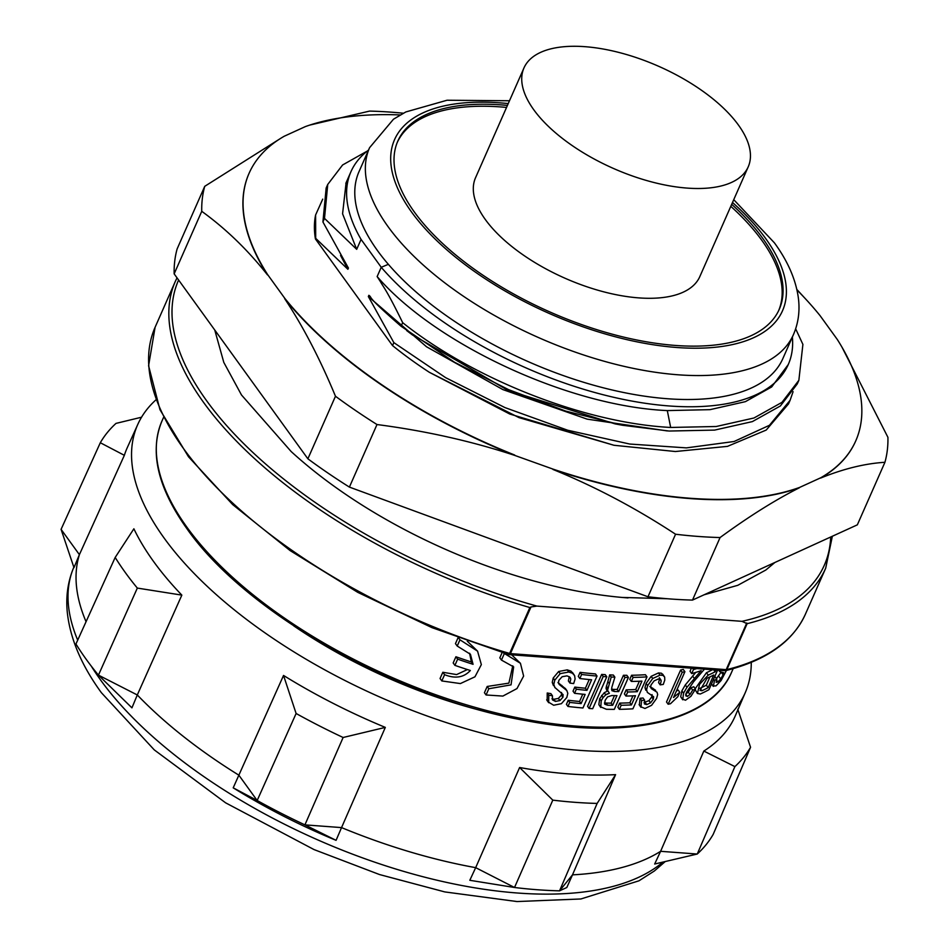 <?xml version="1.0" encoding="UTF-8"?>
<svg xmlns="http://www.w3.org/2000/svg" width="949" height="949" viewBox="0 0 949 949"><rect width="100%" height="100%" fill="white"/><g stroke="black" fill="none" stroke-linecap="round" stroke-linejoin="round"><path stroke-width="1.42" d="M751.264 662.355A332.02 151.33 -156.2 0 1 745.463 692.177A332.02 151.33 -156.2 0 1 456.066 725.7A332.02 151.33 -156.2 0 1 144.355 505.188A332.02 151.33 -156.2 0 1 137.89 424.203A332.02 151.33 -156.2 0 1 155.992 399.814M293.763 625.889A286.539 130.594 23.8 0 0 491.428 713.079M691.406 668.167L690.03 671.287L691.702 673.588A314.961 143.548 23.8 0 0 701.169 670.646L686.969 687.254L683.553 693.161L682.722 699.781L680.706 696.756L681.88 690.848L685.297 684.941L695.771 672.402M685.629 694.122L688.274 692.129L690.991 687.776A311.284 141.875 23.8 0 0 693.79 686.744L695.51 689.128A314.961 143.548 -156.2 0 1 692.699 690.137L689.982 694.478L687.325 696.471L685.724 695.747L686.53 692.26L693.553 681.797L704.478 669.14M680.599 670.041L666.506 701.975L668.143 704.229A314.961 143.548 23.8 0 0 670.492 703.719L677.835 696.696L679.781 692.296L673.541 697.479L684.905 671.702L683.268 669.436A311.284 141.875 23.8 0 1 680.599 670.041L682.224 672.295L668.143 704.229M676.293 691.228L678.12 690.006L679.781 692.296M639.401 705.107L640.006 698.274A311.284 141.875 23.8 0 0 643.054 698.013L644.632 700.184A314.961 143.548 -156.2 0 1 641.583 700.445L640.966 707.278L639.401 705.107M644.039 702.414L648.974 700.659L651.738 696.981L652.058 694.585M645.794 690.231L644.988 687.562L646.103 683.434L651.144 676.329L658.44 672.96L661.429 673.209L663.054 674.893M639.08 704.538L640.658 706.708L644.976 708.476L651.572 705.321L656.554 698.5L657.681 694.538L657.04 692.236L651.346 688.642L650.587 687.254L651.109 684.822L654.134 680.86L658.226 679.021L660.279 679.365L661.228 680.931L660.184 684.846L658.594 682.651L659.638 678.737M649.78 686.459L655.629 690.291M619.65 703.114L617.858 707.183L619.4 709.33A314.961 143.548 23.8 0 0 632.924 708.82L647.004 676.886L645.45 674.727A311.284 141.875 23.8 0 1 631.571 675.261L629.792 679.306L631.334 681.441A314.961 143.548 23.8 0 0 641.939 681.109L637.277 691.679L635.723 689.52A311.284 141.875 23.8 0 1 626.186 689.852L624.395 693.921L625.937 696.056A314.961 143.548 23.8 0 0 635.486 695.747L631.429 704.929L629.875 702.782A311.284 141.875 23.8 0 1 619.65 703.114L621.192 705.261L619.4 709.33M632.924 695.866L629.875 702.782M639.377 681.228L635.723 689.52M609.388 683.66L607.858 681.536L609.685 674.881L611.215 677.005L607.55 690.267L609.353 693.256L605.759 694.834L603.101 697.551L601.215 700.801L600.741 707.444L598.843 704.609L599.685 698.678L604.228 692.711L607.609 691.014M606.755 690.326L606.02 688.144L607.858 681.536M609.685 674.881A311.284 141.875 23.8 0 0 613.339 675.036L614.881 677.159A314.961 143.548 -156.2 0 1 611.215 677.005M611.476 689.164L612.935 689.377A311.284 141.875 23.8 0 0 617.182 689.449L623.434 675.285A311.284 141.875 23.8 0 0 626.862 675.297L628.404 677.432L614.311 709.366A314.961 143.548 23.8 0 1 606.387 709.271L600.385 706.732L598.843 704.609M601.654 674.407L587.573 706.341L589.104 708.464A314.961 143.548 23.8 0 0 592.686 708.701L606.779 676.756L605.237 674.644A311.284 141.875 23.8 0 1 601.654 674.407L603.196 676.53A314.961 143.548 23.8 0 0 606.779 676.756M568.214 700.267L566.411 704.336L567.953 706.459A314.961 143.548 23.8 0 0 582.935 707.99L597.028 676.056L595.498 673.932A311.284 141.875 23.8 0 1 580.088 672.355L578.309 676.4L579.851 678.523A314.961 143.548 23.8 0 0 591.595 679.781L586.933 690.35L585.403 688.227A311.284 141.875 23.8 0 1 574.821 687.1L573.018 691.169L574.56 693.304A314.961 143.548 23.8 0 0 585.142 694.419L581.085 703.6L579.554 701.477A311.284 141.875 23.8 0 1 568.214 700.267L569.744 702.39L567.953 706.459M582.769 694.194L579.554 701.477M589.222 679.555L585.403 688.227M547.182 700.635L547.217 693.007A311.284 141.875 23.8 0 0 550.894 693.624L552.437 695.759A314.961 143.548 -156.2 0 1 548.771 695.154L548.676 702.711L547.134 700.564M551.974 698.654L553.919 699.247L558.368 698.428L561.393 695.107L561.547 692.485M554.738 687.373L563.089 694.621L562.935 697.242L559.91 700.564L555.473 701.394L552.472 699.899L552.437 695.759M553.469 685.629L552.247 682.367L553.208 678.037L558.664 671.489L567.229 669.875L570.918 671.085L573.077 673.517M546.683 699.816L548.237 701.963L553.658 705.237L561.405 703.684L566.826 697.479L567.81 693.328L566.802 690.504L559.507 684.704L558.451 682.912L558.866 680.314L562.152 676.72L566.956 675.866L569.495 676.874L570.812 678.95L569.922 683.078L568.38 680.943L569.246 676.708M557.965 682.556L565.497 688.713M511.63 654.81L520.443 663.304L503.634 653.042M486.066 694.976L488.818 688.737L487.181 686.471L484.429 692.723L486.066 694.976L502.875 696.08L516.98 688.571L523.623 676.068L520.443 663.304M487.181 686.471L508.889 683.138L512.78 665.818M502.128 652.592L499.815 657.823L501.452 660.089L504.216 653.837M467.299 641.192L477.572 651.156L459.968 639.804L458.735 638.084M467.394 669.567L456.599 674.585L442.827 672.272L440.063 678.511L441.819 680.943L460.384 683.577L474.963 676.803L481.345 664.62L477.572 651.156M454.903 665.368L457.643 659.164L455.911 656.755L453.171 662.96L454.903 665.368A314.961 143.548 23.8 0 0 470.336 670.504C463.859 677.527 455.271 678.926 444.583 674.692L442.827 672.272M455.911 656.755A311.284 141.875 23.8 0 0 471.38 661.963L469.589 653.22M458.011 637.823L455.461 643.624L457.216 646.044L459.968 639.804M717.586 670.113L708.962 689.674A314.961 143.548 23.8 0 1 700.303 694.004L697.432 693.47L695.226 689.733M695.214 688.713L706.471 672.699A311.284 141.875 23.8 0 0 712.497 669.733M714.692 676.708A311.284 141.875 23.8 0 0 714.941 676.542L716.815 679.128A314.961 143.548 -156.2 0 1 714.561 680.48L713.304 686.424L711.43 683.838M715.914 679.306L721.204 672.106L723.126 674.822L720.706 678.974L717.812 681.94L716.163 682.331L716.815 679.128M830.707 537.004A352.945 160.867 -156.2 0 1 741.976 621.334L536.92 606.091A352.945 160.867 -156.2 0 1 206.882 401.095A352.945 160.867 -156.2 0 1 178.602 280.038M628.036 597.929A303.526 138.34 -156.2 0 1 621.963 597.431A303.526 138.34 -156.2 0 1 291.141 451.522L241.497 394.986L223.798 362.388L214.759 330.038M741.976 621.334L747.124 623.683A355.401 161.982 -156.2 0 0 825.689 568.214L805.44 614.122A355.401 161.982 23.8 0 1 726.875 669.591A2.456 1.874 76.2 0 1 725.273 670.635M508.735 654.537L431.973 627.645L357.785 592.366L290.145 550.61L232.707 504.607L188.531 456.813L159.978 409.719L148.59 365.768L155.09 327.286A355.401 161.982 23.8 0 0 183.359 448.355A355.401 161.982 23.8 0 0 183.572 448.652A355.401 161.982 23.8 0 0 509.613 653.446L529.862 607.538L531.001 606.957L510.432 653.6A2.456 1.34 94.3 0 1 509.233 654.632A2.456 2.456 0 0 1 508.735 654.537A2.456 0.617 -73.9 0 0 509.613 653.446A2.456 1.115 23.8 0 0 510.432 653.6L726.199 669.638L746.768 622.995M531.001 606.957L536.92 606.091M841.953 347.12L887.92 437.311A367.654 167.57 -156.2 0 1 884.931 462.293L857.338 524.844L692.485 600.088A367.654 167.57 23.8 0 1 647.977 596.779L349.398 487.098A367.654 167.57 23.8 0 1 307.879 458.806L174.153 273.87A367.654 167.57 23.8 0 1 177.143 248.887L204.735 186.324L281.509 137.842M553.113 469.15L552.97 469.458A331.533 151.105 -156.2 0 0 799.39 487.762L799.521 487.466A331.533 151.105 -156.2 0 1 553.113 469.15L514.56 455.342C471.321 441.119 425.46 430.858 376.99 424.535L349.398 487.098M647.977 596.779L675.569 534.228C635.794 508.118 594.928 486.529 552.97 469.458M307.879 458.806L335.472 396.243C320.074 359.054 303.158 326.527 284.7 298.686A331.533 151.105 -156.2 0 0 514.56 455.342M376.99 424.535A367.654 167.57 -156.2 0 1 335.472 396.243M514.69 455.034A331.533 151.105 -156.2 0 1 284.83 298.389L284.7 298.686M855.725 440.965A331.533 151.105 -156.2 0 1 855.654 441.107A331.533 151.105 -156.2 0 1 820.6 478.082L820.731 477.786A331.533 151.105 -156.2 0 0 855.784 440.811L855.654 441.107M796.97 289.943A331.533 151.105 -156.2 0 1 820.078 315.661L837.279 339.445A331.533 151.105 -156.2 0 1 855.784 440.811M400.193 114.936A331.533 151.105 -156.2 0 0 305.388 126.585L284.178 136.265A331.533 151.105 -156.2 0 0 249.113 173.24A331.533 151.105 -156.2 0 0 267.63 274.593L284.83 298.389M799.521 487.466L820.731 477.786M322.719 199.148L315.602 214.984A255.067 116.252 23.8 0 0 315.424 238.946L392.542 345.59A255.079 116.252 23.8 0 0 429.339 372.293L509.779 414.037L613.967 445.271L519.02 417.631L429.339 372.293M267.63 274.593L267.488 274.902C247.76 249.931 225.85 228.745 201.746 211.319L174.153 273.87M201.746 211.319A367.654 167.57 -156.2 0 1 204.735 186.324M267.488 274.902A331.533 151.105 -156.2 0 1 248.982 173.537A331.533 151.105 -156.2 0 1 249.053 173.382M796.863 289.481L808.311 301.912M884.931 462.293C864.93 463.527 843.483 468.794 820.6 478.082M799.39 487.762C775.226 499.945 748.797 516.529 720.077 537.537L692.485 600.088M720.077 537.537A367.654 167.57 -156.2 0 1 675.569 534.228M309.706 125.102L369.588 111.092A367.654 167.57 -156.2 0 1 403.325 113.216M392.542 345.59L393.847 342.625L368.342 296.527L368.876 295.305C373.171 298.449 363.621 293.739 401.071 326.254L402.661 322.66C386.504 289.564 383.455 287.191 380.549 281.853L377.144 276.562L381.237 267.286L361.071 239.397L356.694 249.326L324.499 218.377L322.921 221.959L348.425 268.057L347.88 269.279L315.697 238.329L315.424 238.946M315.602 214.984L315.697 238.329M347.88 269.279L340.549 255.423M795.653 328.817L802.901 344.392L798.856 380.312L781.976 402.352L753.957 417.999L716.21 426.504L670.67 427.453L667.301 410.585C568.427 406.279 435.176 344.024 377.144 276.562M393.847 342.625L445.65 377.666L504.939 407.584L567.751 430.253L629.721 444.037L686.424 447.881L734.063 441.51L769.449 425.294L790.102 400.288L788.524 403.883L766.234 430.051L727.503 446.362L675.391 451.522L613.967 445.271M790.102 400.288L793.091 391.688M667.289 430.929L587.146 419.138L502.887 389.6L426.504 346.753L368.342 296.527M411.403 334.155L508.237 390.525L615.059 423.883L622.568 425.271L565.699 411.083L508.617 389.659L454.583 362.281L401.071 326.254M798.868 380.312L797.255 383.942L780.386 405.97L752.367 421.605L714.621 430.099L669.092 431.036L622.568 425.271M402.661 322.66C473.444 379.185 584.845 423.124 670.67 427.453M792.368 337.025A238.97 108.921 -156.2 0 1 788.275 364.523L771.679 386.943L745.392 401.652L709.994 409.66L667.301 410.585M788.275 364.523A238.97 108.921 -156.2 0 1 610.254 396.492A238.97 108.921 -156.2 0 1 381.237 267.286L388.355 264.332A231.627 105.564 23.8 0 1 377.583 250.738A231.615 105.564 23.8 0 1 359.019 171.639L369.588 147.688A231.615 105.564 23.8 0 0 388.153 226.775A231.615 105.564 23.8 0 0 610.077 362.874A231.615 105.564 23.8 0 0 793.435 334.617C798.429 323.028 800.054 310.691 798.323 297.618C795.725 279.35 787.741 261.082 774.384 242.814L733.743 199.67M388.355 264.32A231.615 105.564 23.8 0 0 610.326 389.553A231.615 105.564 23.8 0 0 782.866 358.58L793.435 334.617M507.43 105.41A208.448 95.007 23.8 0 0 397.607 141.579A208.448 95.007 23.8 0 0 414.535 212.256A208.448 95.007 23.8 0 0 613.695 334.57A208.448 95.007 23.8 0 0 779.046 309.801A208.448 95.007 23.8 0 0 762.557 238.116A208.448 95.007 23.8 0 0 731.691 204.32M361.071 239.397A238.97 108.921 -156.2 0 1 350.976 171.65A238.97 108.921 -156.2 0 1 368.52 150.096M356.694 249.326L342.577 213.81L346.1 182.706M367.239 151.093L342.601 164.972L327.737 184.438L324.499 218.377M322.921 221.959L326.159 188.009L327.737 184.438M778.571 310.786A208.412 94.995 23.8 0 0 761.656 240.109A208.412 94.995 23.8 0 0 730.801 206.336M506.541 107.427A208.412 94.995 23.8 0 0 397.204 142.587M523.967 67.937L475.544 177.724A122.551 55.861 23.8 0 0 485.366 219.575A122.551 55.861 23.8 0 0 602.781 291.58A122.551 55.861 23.8 0 0 699.804 276.633L748.215 166.846A122.551 55.861 23.8 0 0 738.393 124.995A122.551 55.861 23.8 0 0 620.978 52.99A122.551 55.861 23.8 0 0 523.967 67.937A122.551 55.861 23.8 0 0 533.789 109.787A122.551 55.861 23.8 0 0 651.204 181.793A122.551 55.861 23.8 0 0 748.215 166.846M680.706 696.756L682.39 699.069L685.522 700.22L690.919 696.293L695.51 689.128M691.702 673.588L693.482 669.543L692.556 668.262M696.827 668.571A314.961 143.548 -156.2 0 1 693.482 669.543M690.991 687.776L692.699 690.137M684.905 671.702A314.961 143.548 -156.2 0 1 682.224 672.295M640.006 698.274L641.583 700.445M660.184 684.846A314.961 143.548 23.8 0 0 663.268 684.431L664.798 680.03L664.656 677.1L663.019 675.403L660.029 675.142L652.71 678.499L647.669 685.605L646.554 689.721L647.36 692.402L653.647 696.78L653.315 699.176L650.551 702.853L646.779 704.597L644.359 703.921L644.632 700.184M664.656 677.1L662.675 674.158M660.279 679.365L661.228 680.931L659.994 679.223M647.004 676.886A314.961 143.548 -156.2 0 1 633.125 677.396L631.571 675.261M631.429 704.929A314.961 143.548 -156.2 0 1 621.192 705.261M625.937 696.056L627.728 691.987L626.186 689.852M637.277 691.679A314.961 143.548 -156.2 0 1 627.728 691.987M631.334 681.441L633.125 677.396M617.182 689.449L618.724 691.572A314.961 143.548 -156.2 0 1 614.466 691.513L611.903 690.67L611.773 687.551L614.881 677.159M618.724 691.572L624.976 677.408L623.434 675.285M628.404 677.432A314.961 143.548 -156.2 0 1 624.976 677.408M604.584 703.695L605.201 700.22L607.55 696.874L611.844 695.534A314.961 143.548 23.8 0 0 616.945 695.629L612.686 705.273A314.961 143.548 -156.2 0 1 607.585 705.19L604.81 704.229M614.477 695.593L611.144 703.15A311.284 141.875 23.8 0 1 606.055 703.067L604.513 702.865M607.526 693.814L606.719 694.217M612.686 705.273L611.144 703.15M589.104 708.464L603.196 676.53M581.085 703.6A314.961 143.548 -156.2 0 1 569.744 702.39M574.56 693.304L576.351 689.223L574.821 687.1M586.933 690.35A314.961 143.548 -156.2 0 1 576.351 689.223M579.851 678.523L581.63 674.478L580.088 672.355M597.028 676.056A314.961 143.548 -156.2 0 1 581.63 674.478M547.217 693.007L548.771 695.154M569.922 683.078A314.961 143.548 23.8 0 0 573.659 683.577L575.094 679.033L574.62 675.652L572.461 673.221L568.771 672.011L560.207 673.636L554.762 680.184L553.801 684.514L555.023 687.764M574.62 675.652L572.508 672.533M569.495 676.874L570.266 677.633M558.629 683.482L559.008 684.146M566.921 690.658L565.26 688.369M501.452 660.089L513.646 666.898L511.037 684.858L488.818 688.737M441.819 680.943L444.583 674.692M457.643 659.164A314.961 143.548 -156.2 0 0 473.065 664.312L471.38 661.963M473.065 664.312L470.431 654.276L457.216 646.044M697.432 693.47L699.579 684.288L708.239 675.142L706.471 672.699M708.239 675.142A314.961 143.548 -156.2 0 0 715.155 671.797L713.719 669.828M715.155 671.797L715.949 669.994M707.052 678.238L700.03 690.386L701.845 690.753A314.961 143.548 -156.2 0 0 708.144 687.681L713.743 675A314.961 143.548 23.8 0 1 707.052 678.238M699.781 688.381L700.077 688.298A311.284 141.875 23.8 0 0 706.329 685.166L708.144 687.681M700.077 688.298L701.845 690.753M709.982 676.874L706.329 685.166M711.536 683.849L713.138 686.068L716.044 685.854L721.086 680.552L726.424 670.433M713.601 679.152L714.561 680.48M719.472 669.674L719.745 671.607L723.672 672.734L723.126 674.822M718.725 670.196L719.745 671.607M745.463 692.177L735.345 715.724A332.269 151.437 -156.2 0 1 703.826 751.062L660.611 851.312A333.336 151.923 -156.2 0 1 572.496 874.859L615.593 774.645A332.269 151.437 -156.2 0 1 519.613 767.516L475.674 867.659A333.336 151.923 -156.2 0 1 341.545 827.599L385.318 727.397A332.269 151.437 -156.2 0 1 283.537 675.451L238.863 775.179A333.336 151.923 -156.2 0 1 137.297 694.965L181.84 595.118L137.332 588.083L98.447 675.13L137.297 694.965L131.935 707.847L98.447 675.13A360.3 164.213 23.8 0 1 86.347 659.508A360.3 164.213 23.8 0 1 75.944 644.015L115.185 557.443L133.88 528.795A332.269 151.437 23.8 0 0 153.679 561.642A332.269 151.437 23.8 0 0 181.84 595.118M654.668 864.017L660.611 851.312L697.254 854.029L654.668 864.017M615.593 774.645L597.135 803.423L559.542 890.838L572.496 874.859L566.814 887.505L559.542 890.838A360.3 164.213 -156.2 0 1 514.524 887.493L469.814 880.292L475.674 867.659L514.524 887.493L552.804 800.137L519.613 767.516M385.318 727.397L343.123 737.492L304.914 824.871L341.545 827.599L336.076 840.34A333.063 151.804 -156.2 0 1 233.205 787.836L238.863 775.179L257.167 800.505L233.205 787.836M336.076 840.34L304.914 824.871A360.3 164.213 -156.2 0 1 257.167 800.505L296.112 713.494L283.537 675.451M343.123 737.492A359.374 163.786 -156.2 0 1 296.112 713.494M597.135 803.423A359.374 163.786 -156.2 0 1 552.804 800.137M737.764 709.211L750.564 747.278L713.174 834.396A360.3 164.213 -156.2 0 1 697.254 854.029L734.894 766.602L703.826 751.062M750.564 747.278A359.374 163.786 -156.2 0 1 734.894 766.602M86.051 621.714A333.336 151.923 -156.2 0 1 79.396 554.655L73.975 567.632L61.08 529.34L100.309 442.732A359.374 163.786 -156.2 0 1 115.992 423.396L141.555 417.216M137.89 424.203L127.32 447.56A332.269 151.437 23.8 0 0 124.355 455.318L100.309 442.732M61.08 529.34L79.396 554.655L124.355 455.318M137.332 588.083A359.374 163.786 -156.2 0 1 125.434 572.71A359.374 163.786 -156.2 0 1 115.185 557.443M161.994 420.941A311.284 141.875 23.8 0 0 186.953 527.241A311.284 141.875 23.8 0 0 485.2 710.137A311.284 141.875 23.8 0 0 731.62 672.177C711.204 721.086 628.902 740.232 526.375 720.73C396.658 698.167 245.554 612.793 187.012 528.83C157.605 487.525 149.266 451.57 161.994 420.941L163.56 417.394M805.44 614.122C792.925 641.583 766.365 660.409 725.76 670.599A2.456 2.456 0 0 1 725 670.67A2.456 1.34 -85.7 0 0 726.199 669.638A2.456 1.115 23.8 0 0 726.875 669.591L747.124 623.683M725 670.67L509.233 654.632A2.456 1.34 94.3 0 1 508.889 654.513M529.862 607.538A355.401 161.982 -156.2 0 1 203.964 402.934A355.401 161.982 -156.2 0 1 203.821 402.744A355.401 161.982 -156.2 0 1 175.34 281.378L155.09 327.286M508.237 103.583A212.018 96.632 23.8 0 0 411.558 212.03A212.018 96.632 23.8 0 0 677.005 347.512A212.018 96.632 23.8 0 0 765.535 238.341A212.018 96.632 23.8 0 0 732.498 202.493M683.553 693.161L681.88 690.848M686.969 687.254L685.297 684.941M694.277 678.369L692.592 676.032M687.325 696.471L685.795 694.36M689.982 694.478L688.274 692.129M646.779 704.597L645.201 702.414M650.551 702.853L648.974 700.659M653.315 699.176L651.738 696.981M646.554 689.721L644.988 687.562M647.669 685.605L646.103 683.434M652.71 678.499L651.144 676.329M660.029 675.142L658.44 672.96M663.019 675.403L661.429 673.209M654.347 690.35L652.758 688.167M599.685 698.678L601.215 700.801M603.101 697.551L601.571 695.427M605.759 694.834L604.228 692.711M607.55 690.267L606.02 688.144M607.894 688.191L606.352 686.068M612.935 689.377L614.466 691.513M606.055 703.067L607.585 705.19M555.473 701.394L553.919 699.247M559.91 700.564L558.368 698.428M562.935 697.242L561.393 695.107M553.801 684.514L552.247 682.367M554.762 680.184L553.208 678.037M560.207 673.636L558.664 671.489M568.771 672.011L567.229 669.875M572.461 673.221L570.918 671.085M570.812 678.95L569.27 676.815M563.326 687.539L561.772 685.403M717.812 681.94L716.459 680.065M720.706 678.974L718.784 676.317M719.627 671.441L718.725 670.208M91.294 666.151A332.933 151.745 23.8 0 0 100.143 679.377A332.933 151.745 23.8 0 0 100.784 680.279A332.933 151.745 23.8 0 0 385.887 865.891A332.933 151.745 23.8 0 0 662.758 862.238M665.024 861.728L654.419 870.945L638.985 880.802L580.871 898.976L516.968 901.55L444.784 891.918L379.505 874.539L314.036 849.58L225.625 802.83L154.296 749.912L101.389 692.699C81.484 665.403 70.119 638.582 67.284 612.235C65.766 596.506 67.865 581.701 73.571 567.822A332.933 151.745 23.8 0 0 77.699 640.136M733.174 668.63L731.62 672.177M825.689 568.214L832.356 536.256M177.012 277.832L175.34 281.378M621.963 597.431L667.301 598.736M704.075 594.798L737.8 585.308L765.831 570.017L774.906 562.472M412.756 335.187L406.67 330.572M509.483 100.76L447.05 100.238L405.816 111.958L393.503 119.194L369.588 147.688M345.816 183.359L350.976 171.65M659.318 677.705L660.895 679.899M565.379 688.535L566.921 690.67M73.571 567.822L73.82 567.205"/></g></svg>
